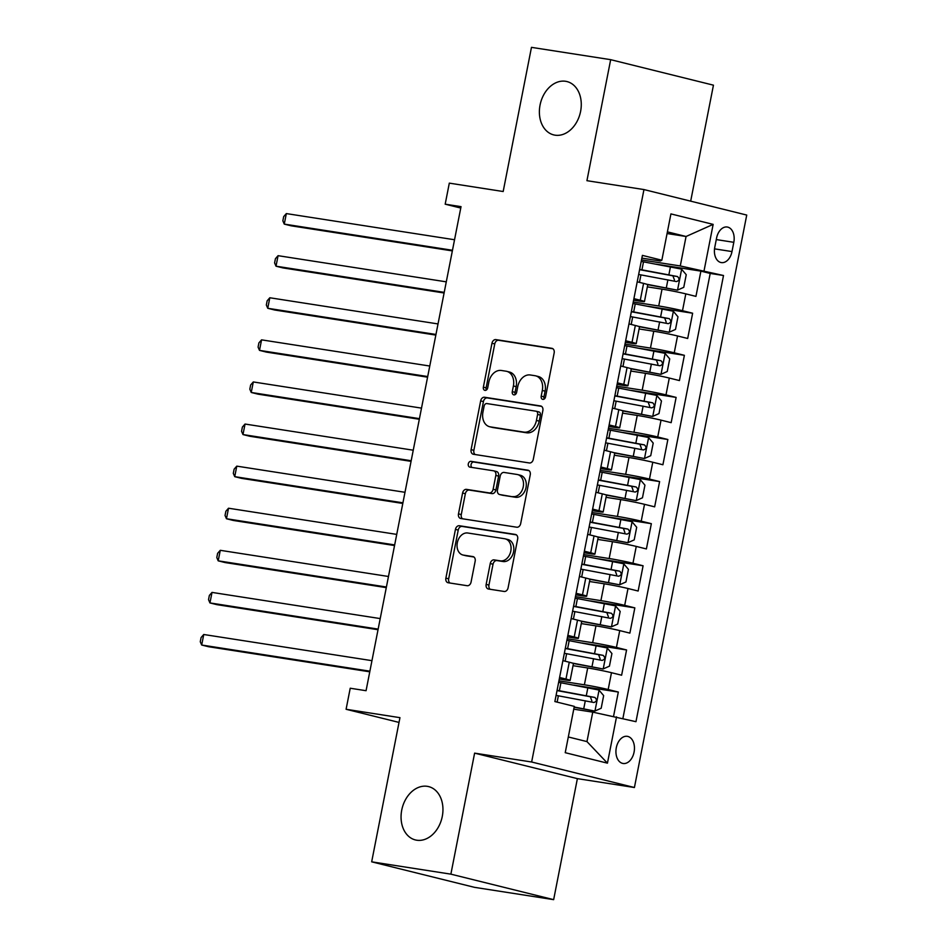 <?xml version="1.0" encoding="UTF-8"?>
<svg xmlns="http://www.w3.org/2000/svg" width="947" height="947" viewBox="0 0 947 947"><rect width="100%" height="100%" fill="white"/><g stroke="black" fill="none" stroke-linecap="round" stroke-linejoin="round"><path stroke-width="1.42" d="M542.809 399.385A2.948 2.202 -76.1 0 0 545.555 396.829L554.161 352.935A4.214 3.137 -76.1 0 0 552.065 348.354A4.214 3.137 -76.1 0 0 551.864 348.318L495.885 339.606A4.214 3.137 -76.1 0 0 491.967 343.252L483.361 387.157A2.948 2.202 -76.1 0 0 484.817 390.353A2.948 2.202 -76.1 0 0 484.959 390.389A2.948 2.202 -76.1 0 0 487.705 387.832L488.818 382.15A13.483 10.05 -76.1 0 1 501.365 370.478L506.029 371.2A13.483 10.05 -76.1 0 1 506.692 371.331A13.483 10.05 -76.1 0 1 513.392 385.974L512.28 391.656A2.948 2.202 -76.1 0 0 513.748 394.852A2.948 2.202 -76.1 0 0 513.89 394.887A2.948 2.202 -76.1 0 0 516.636 392.33L517.749 386.648A13.483 10.05 -76.1 0 1 530.296 374.976L534.96 375.699A13.483 10.05 -76.1 0 1 535.611 375.829A13.483 10.05 -76.1 0 1 542.311 390.472L541.199 396.154A2.948 2.202 -76.1 0 0 542.667 399.35A2.948 2.202 -76.1 0 0 542.809 399.385M427.298 786.33A27.475 20.491 -76.1 0 0 401.919 809.223A27.475 20.491 -76.1 0 0 415.39 839.942A27.475 20.491 -76.1 0 0 416.727 840.214A27.475 20.491 -76.1 0 0 442.095 817.32A27.475 20.491 -76.1 0 0 428.624 786.602A27.475 20.491 -76.1 0 0 427.298 786.33M565.619 81.288A27.475 20.491 -76.1 0 0 540.24 104.182A27.475 20.491 -76.1 0 0 553.711 134.9A27.475 20.491 -76.1 0 0 555.049 135.172A27.475 20.491 -76.1 0 0 580.416 112.279A27.475 20.491 -76.1 0 0 566.945 81.56A27.475 20.491 -76.1 0 0 565.619 81.288M634.076 752.107A13.743 9.139 98.8 0 0 627.305 736.328A13.743 9.139 98.8 0 0 616.308 747.704A13.743 9.139 98.8 0 0 623.079 763.483A13.743 9.139 98.8 0 0 634.076 752.107M486.154 584.406A4.214 3.137 -76.1 0 0 488.25 588.975A4.214 3.137 -76.1 0 0 488.463 589.022L504.159 591.461A4.214 3.137 -76.1 0 0 508.089 587.815L517.654 539.056A4.214 3.137 -76.1 0 0 515.559 534.487A4.214 3.137 -76.1 0 0 515.346 534.439L459.366 525.739A4.214 3.137 -76.1 0 0 455.448 529.385L445.883 578.132A4.214 3.137 -76.1 0 0 447.978 582.713A4.214 3.137 -76.1 0 0 448.18 582.748L467.155 585.708A4.214 3.137 -76.1 0 0 471.073 582.05L475.169 561.192A4.214 3.137 -76.1 0 0 473.074 556.611A4.214 3.137 -76.1 0 0 472.873 556.576L463.462 555.108A11.269 8.405 -76.1 0 1 462.917 555.001A11.269 8.405 -76.1 0 1 457.389 542.394A11.269 8.405 -76.1 0 1 467.794 533.007L504.656 538.736A11.269 8.405 -76.1 0 1 505.201 538.855A11.269 8.405 -76.1 0 1 510.729 551.45A11.269 8.405 -76.1 0 1 500.312 560.849L494.168 559.89A4.214 3.137 -76.1 0 0 490.25 563.536L486.154 584.406L488.936 585.092A4.214 3.137 -76.1 0 0 490.215 589.294M690.683 201.155L713.446 85.171L610.673 59.673L531.468 47.35L503.177 191.519L449.316 183.138L445.185 204.185L461.035 206.647L366.063 690.706L350.224 688.232L346.093 709.279L399.018 722.419M450.879 874.152L553.652 899.65L577.386 778.635L474.613 753.137L450.879 874.152L371.674 861.829L399.954 717.66L346.093 709.279M474.613 753.137L531.646 762.004L643.96 189.566L746.733 215.064L634.419 787.513L531.646 762.004M610.673 59.673L586.927 180.688L643.96 189.566M529.373 462.965A4.214 3.137 -76.1 0 0 533.291 459.319L542.856 410.572A4.214 3.137 -76.1 0 0 540.761 405.991A4.214 3.137 -76.1 0 0 540.559 405.955L484.58 397.243A4.214 3.137 -76.1 0 0 480.662 400.889L471.097 449.647A4.214 3.137 -76.1 0 0 473.192 454.217A4.214 3.137 -76.1 0 0 473.393 454.264L529.373 462.965M530.249 474.814L520.684 523.573A4.214 3.137 -76.1 0 1 516.766 527.219L460.787 518.506A4.214 3.137 -76.1 0 1 460.585 518.459A4.214 3.137 -76.1 0 1 458.49 513.89L462.586 493.02A4.214 3.137 -76.1 0 1 466.504 489.374L489.208 492.913A4.214 3.137 -76.1 0 0 493.127 489.268L495.837 475.418A4.214 3.137 -76.1 0 0 493.742 470.848A4.214 3.137 -76.1 0 0 493.541 470.801L469.913 467.131A2.948 2.202 -76.1 0 1 469.759 467.096A2.948 2.202 -76.1 0 1 468.315 463.805A2.948 2.202 -76.1 0 1 471.038 461.343L527.952 470.197A4.214 3.137 -76.1 0 1 528.154 470.245A4.214 3.137 -76.1 0 1 530.249 474.814M553.652 899.65L474.435 887.327L371.674 861.829M613.561 716.263L618.32 692.044L573.61 685.095M558.931 680.846L584.394 684.799A17.176 0.758 11.1 0 1 608.175 689.534L611.478 672.701L621.623 675.211L626.571 649.962L581.86 643.001M567.194 638.752L592.656 642.717A17.176 0.758 11.1 0 1 616.438 647.44L619.74 630.607L629.873 633.117L634.833 607.867L590.123 600.907M575.445 596.657L600.907 600.623A17.176 0.758 11.1 0 1 624.689 605.346L628.003 588.513L638.136 591.023L643.096 565.773L598.386 558.813M583.707 554.563L609.17 558.529A17.176 0.758 11.1 0 1 632.951 563.252L636.254 546.419L646.399 548.94L651.347 523.679L606.636 516.731M591.958 512.481L617.432 516.435A17.176 0.758 11.1 0 1 641.214 521.17L644.516 504.325L654.649 506.846L659.609 481.585L614.899 474.636M600.22 470.387L625.683 474.34A17.176 0.758 11.1 0 1 649.464 479.075L652.767 462.243L662.912 464.752L667.86 439.503L623.15 432.542M608.483 428.293L633.945 432.258A17.176 0.758 11.1 0 1 657.727 436.981L661.03 420.148L671.163 422.658L676.122 397.409L631.412 390.448M616.734 386.198L642.196 390.164A17.176 0.758 11.1 0 1 665.99 394.887L669.292 378.054L679.425 380.564L684.385 355.314L639.675 348.354M624.996 344.104L650.459 348.07A17.176 0.758 11.1 0 1 674.24 352.793L677.543 335.96L687.688 338.481L692.636 313.22L682.503 310.711A17.176 0.758 -168.9 0 0 658.721 305.976L633.259 302.022M647.926 306.272L692.636 313.22M611.478 672.701A17.176 0.758 -168.9 0 0 587.696 667.966L573.018 665.682M619.74 630.607A17.176 0.758 -168.9 0 0 595.959 625.872L581.28 623.588M628.003 588.513A17.176 0.758 -168.9 0 0 604.21 583.79L589.543 581.505M636.254 546.419A17.176 0.758 -168.9 0 0 612.472 541.696L597.794 539.411M644.516 504.325A17.176 0.758 -168.9 0 0 620.735 499.602L606.056 497.317M652.767 462.243A17.176 0.758 -168.9 0 0 628.986 457.508L614.319 455.223M661.03 420.148A17.176 0.758 -168.9 0 0 637.248 415.413L622.57 413.129M669.292 378.054A17.176 0.758 -168.9 0 0 645.499 373.331L630.832 371.046M677.543 335.96A17.176 0.758 -168.9 0 0 653.761 331.237L639.083 328.952M716.583 238.04L714.772 247.297A13.305 8.854 98.8 0 0 721.33 262.591A13.305 8.854 98.8 0 0 731.995 251.571L733.807 242.314A13.305 8.854 98.8 0 0 727.249 227.02A13.305 8.854 98.8 0 0 716.583 238.04M568.307 736.967L586.962 741.596L592.751 712.132L635.97 721.685L723.508 275.506L680.277 265.953L641.51 259.928M616.533 716.855L607.441 763.164L565.229 752.687L574.308 706.379L554.871 701.561L642.397 255.382L661.846 260.212L670.926 213.904L713.15 224.38L704.071 270.688M559.286 679.046L564.4 679.839A17.176 0.758 11.1 0 0 570.141 680.396L573.444 663.551A17.176 0.758 -168.9 0 0 569.265 662.225L562.897 660.639M567.537 636.952L572.651 637.745A17.176 0.758 11.1 0 0 578.392 638.302L581.695 621.469A17.176 0.758 -168.9 0 0 577.516 620.131L571.148 618.545M575.8 594.858L580.913 595.663A17.176 0.758 11.1 0 0 586.655 596.208L589.957 579.375A17.176 0.758 -168.9 0 0 585.779 578.037L579.41 576.463M584.062 552.776L589.164 553.569A17.176 0.758 11.1 0 0 594.917 554.113L598.22 537.28A17.176 0.758 -168.9 0 0 594.041 535.943L587.673 534.368M592.313 510.682L597.427 511.475A17.176 0.758 11.1 0 0 603.168 512.031L606.471 495.186A17.176 0.758 -168.9 0 0 602.292 493.849L595.923 492.274M600.576 468.587L605.689 469.381A17.176 0.758 11.1 0 0 611.431 469.937L614.733 453.092A17.176 0.758 -168.9 0 0 610.555 451.766L604.186 450.18M608.826 426.493L613.94 427.286A17.176 0.758 11.1 0 0 619.681 427.843L622.984 411.01A17.176 0.758 -168.9 0 0 618.805 409.672L612.449 408.086M617.089 384.399L622.203 385.204A17.176 0.758 11.1 0 0 627.944 385.749L631.247 368.916A17.176 0.758 -168.9 0 0 627.068 367.578L620.699 366.004M625.351 342.317L630.465 343.11A17.176 0.758 11.1 0 0 636.206 343.654L639.509 326.822A17.176 0.758 -168.9 0 0 635.33 325.484L628.962 323.91M622.901 718.442L710.203 273.434L700.898 271.126L695.938 296.387L685.806 293.866A17.176 0.758 -168.9 0 0 662.024 289.143L647.346 286.858M633.602 300.223L638.716 301.016A17.176 0.758 -168.9 0 0 644.457 301.56A17.176 0.758 -168.9 0 0 640.279 300.235L633.91 298.648M644.457 301.56L647.76 284.727A17.176 0.758 -168.9 0 0 643.581 283.39L637.213 281.815M559.594 677.484L565.963 679.058A17.176 0.758 11.1 0 1 570.141 680.396M567.845 635.39L574.213 636.964A17.176 0.758 11.1 0 1 578.392 638.302M576.107 593.296L582.476 594.87A17.176 0.758 11.1 0 1 586.655 596.208M584.37 551.201L590.727 552.788A17.176 0.758 11.1 0 1 594.917 554.113M592.621 509.107L598.989 510.693A17.176 0.758 11.1 0 1 603.168 512.031M600.883 467.013L607.252 468.599A17.176 0.758 11.1 0 1 611.431 469.937M609.134 424.931L615.503 426.505A17.176 0.758 11.1 0 1 619.681 427.843M617.397 382.837L623.765 384.411A17.176 0.758 11.1 0 1 627.944 385.749M625.659 340.742L632.028 342.329A17.176 0.758 11.1 0 1 636.206 343.654M674.24 352.793L684.385 355.314M665.99 394.887L676.122 397.409M657.727 436.981L667.86 439.503M649.464 479.075L659.609 481.585M641.214 521.17L651.347 523.679M632.951 563.252L643.096 565.773M624.689 605.346L634.833 607.867M616.438 647.44L626.571 649.962M608.175 689.534L618.32 692.044M592.751 712.132L573.764 709.173M680.277 265.953L686.066 236.49L667.41 231.861M667.079 233.542L686.066 236.49L713.15 224.38M641.865 258.129L660.284 260.993L661.846 260.212M577.386 778.635L634.419 787.513M445.185 204.185L460.751 208.044M656.188 264.177L700.898 271.126M710.203 273.434L723.508 275.506M607.441 763.164L586.962 741.596M544.229 399.007A2.948 2.202 -76.1 0 1 543.98 396.84L545.093 391.158A13.483 10.05 -76.1 0 0 538.381 376.527L535.611 375.829M506.692 371.331L509.462 372.029A13.483 10.05 -76.1 0 1 516.174 386.66L515.05 392.342A2.948 2.202 -76.1 0 0 515.298 394.508M552.882 348.733L498.667 340.293A4.214 3.137 -76.1 0 0 494.748 343.939L486.131 387.844A2.948 2.202 -76.1 0 0 486.379 390.01M541.577 406.37L487.362 397.929A4.214 3.137 -76.1 0 0 483.432 401.575L473.867 450.334A4.214 3.137 -76.1 0 0 475.157 454.536M537.612 414.431A2.948 2.202 -76.1 0 0 536.144 411.235A2.948 2.202 -76.1 0 0 536.002 411.199L486.865 403.564A2.948 2.202 -76.1 0 0 484.118 406.109L482.946 412.099A13.483 10.05 -76.1 0 0 489.646 426.742A13.483 10.05 -76.1 0 0 490.309 426.872L523.892 432.104A13.483 10.05 -76.1 0 0 536.44 420.421L537.612 414.431L540.394 415.129A2.948 2.202 -76.1 0 0 538.926 411.921A2.948 2.202 -76.1 0 0 538.784 411.898L536.286 411.27M489.646 426.742L492.428 427.428A13.483 10.05 -76.1 0 0 493.079 427.559L490.309 426.872M540.394 415.129L539.21 421.119A13.483 10.05 -76.1 0 1 526.674 432.791L493.079 427.559M493.943 470.908L496.323 471.499A4.214 3.137 -76.1 0 1 496.524 471.535A4.214 3.137 -76.1 0 1 498.619 476.116L495.908 489.954A4.214 3.137 -76.1 0 1 491.978 493.6L469.286 490.073A4.214 3.137 -76.1 0 0 465.356 493.718L461.272 514.576A4.214 3.137 -76.1 0 0 462.55 518.778M528.971 470.612L473.82 462.029A2.948 2.202 -76.1 0 0 471.239 463.994A2.948 2.202 -76.1 0 0 471.855 467.427M512.765 496.571A11.269 8.405 -76.1 0 0 523.17 487.184A11.269 8.405 -76.1 0 0 517.642 474.577A11.269 8.405 -76.1 0 0 517.098 474.471L504.112 472.446A4.214 3.137 -76.1 0 0 500.194 476.104L497.483 489.942A4.214 3.137 -76.1 0 0 499.578 494.512A4.214 3.137 -76.1 0 0 499.779 494.559L515.547 497.27A11.269 8.405 -76.1 0 0 525.952 487.871A11.269 8.405 -76.1 0 0 520.424 475.276L517.642 474.577M502.159 495.139A4.214 3.137 -76.1 0 0 502.348 495.198A4.214 3.137 -76.1 0 0 502.561 495.245L499.779 494.559M515.547 497.27L502.561 495.245M505.201 538.855L507.971 539.541A11.269 8.405 -76.1 0 1 513.499 552.148A11.269 8.405 -76.1 0 1 503.094 561.535L496.95 560.577A4.214 3.137 -76.1 0 0 493.032 564.223L488.936 585.092M462.917 555.001L465.699 555.688A11.269 8.405 -76.1 0 0 466.244 555.806L463.462 555.108M473.891 556.99L466.244 555.806M516.364 534.866L462.148 526.425A4.214 3.137 -76.1 0 0 458.23 530.071L448.665 578.83A4.214 3.137 -76.1 0 0 449.943 583.021M647.748 284.692L677.377 290.161L683.758 287.332L686.244 274.701L681.509 269.114L643.498 261.846A32.849 1.456 -168.9 0 0 641.214 261.431M677.377 290.161L646.635 284.218M454.536 239.745L286.337 213.584L284.266 224.108L291.214 225.824L452.346 250.896M638.657 274.476A32.849 1.456 11.1 0 1 640.941 274.89L676.478 281.579C679.461 280.513 679.792 278.832 677.46 276.536L641.936 269.836A32.849 1.456 -168.9 0 0 639.651 269.422M639.592 269.682A27.262 1.207 11.1 0 1 643.309 270.357L672.903 275.826L674.442 279.957M286.337 213.584L283.674 216.614L282.857 220.829L284.266 224.108L452.465 250.268M639.497 326.774L669.127 332.255L675.507 329.426L677.981 316.795L673.246 311.208L635.248 303.928A32.849 1.456 -168.9 0 0 632.963 303.514M669.127 332.255L638.373 326.313M446.274 281.839L278.075 255.678L276.015 266.19L282.952 267.918L444.096 292.99M630.394 316.57A32.849 1.456 11.1 0 1 632.679 316.985L668.215 323.673C671.21 322.607 671.541 320.926 669.209 318.63L633.673 311.93A32.849 1.456 -168.9 0 0 631.389 311.516M631.341 311.776A27.262 1.207 11.1 0 1 635.046 312.439L664.652 317.92L666.179 322.039M278.075 255.678L275.423 258.709L274.594 262.911L276.015 266.19L444.214 292.363M631.235 368.868L660.864 374.337L667.244 371.508L669.718 358.889L664.995 353.302L626.985 346.022A32.849 1.456 -168.9 0 0 624.7 345.608M660.864 374.337L630.122 368.407M438.023 323.933L269.812 297.76L267.752 308.284L274.701 310.012L435.833 335.084M622.143 358.653A32.849 1.456 11.1 0 1 624.428 359.079L659.952 365.767C662.947 364.702 663.279 363.009 660.947 360.712L625.422 354.024A32.849 1.456 -168.9 0 0 623.138 353.61M623.079 353.87A27.262 1.207 11.1 0 1 626.796 354.533L656.389 360.002L657.916 364.133M269.812 297.76L267.161 300.803L266.332 305.005L267.752 308.284L435.951 334.457M622.972 410.962L652.601 416.431L658.982 413.602L661.468 400.972L656.733 395.384L618.722 388.116A32.849 1.456 -168.9 0 0 616.438 387.702M652.601 416.431L621.859 410.501M429.76 366.027L261.561 339.855L259.49 350.378L266.438 352.106L427.571 377.166M613.881 400.747A32.849 1.456 11.1 0 1 616.166 401.161L651.702 407.861C654.685 406.796 655.016 405.103 652.696 402.806L617.16 396.118A32.849 1.456 -168.9 0 0 614.875 395.704M614.828 395.953A27.262 1.207 11.1 0 1 618.533 396.627L648.127 402.096L649.666 406.227M261.561 339.855L258.898 342.885L258.081 347.099L259.49 350.378L427.701 376.551M614.721 453.057L644.351 458.526L650.731 455.696L653.205 443.066L648.47 437.478L610.472 430.21A32.849 1.456 -168.9 0 0 608.187 429.796M644.351 458.526L613.597 452.595M421.498 408.121L253.299 381.949L251.239 392.472L258.176 394.189L419.32 419.261M605.63 442.841A32.849 1.456 11.1 0 1 607.915 443.255L643.439 449.955C646.434 448.878 646.765 447.197 644.433 444.901L608.897 438.212A32.849 1.456 -168.9 0 0 606.613 437.786M606.565 438.047A27.262 1.207 11.1 0 1 610.282 438.721L639.876 444.19L641.403 448.322M253.299 381.949L250.647 384.979L249.819 389.193L251.239 392.472L419.438 418.645M606.459 495.151L636.088 500.62L642.468 497.791L644.943 485.16L640.219 479.573L602.209 472.304A32.849 1.456 -168.9 0 0 599.925 471.89M636.088 500.62L605.346 494.677M413.247 450.204L245.048 424.043L242.977 434.566L249.925 436.283L411.057 461.355M597.368 484.935A32.849 1.456 11.1 0 1 599.652 485.349L635.188 492.038C638.171 490.972 638.503 489.291 636.171 486.995L600.647 480.295A32.849 1.456 -168.9 0 0 598.362 479.88M598.303 480.141A27.262 1.207 11.1 0 1 602.02 480.816L631.613 486.285L633.141 490.416M245.048 424.043L242.385 427.073L241.556 431.287L242.977 434.566L411.176 460.727M598.196 537.233L627.825 542.714L634.218 539.885L636.692 527.254L631.957 521.667L593.958 514.399A32.849 1.456 -168.9 0 0 591.674 513.972M627.825 542.714L597.083 536.771M404.985 492.298L236.786 466.137L234.726 476.661L241.663 478.377L402.795 503.449M589.105 527.029A32.849 1.456 11.1 0 1 591.39 527.443L626.926 534.132C629.909 533.066 630.24 531.385 627.92 529.089L592.384 522.389A32.849 1.456 -168.9 0 0 590.099 521.975M590.052 522.235A27.262 1.207 11.1 0 1 593.757 522.898L623.363 528.379L624.89 532.498M236.786 466.137L234.134 469.167L233.305 473.37L234.726 476.661L402.925 502.821M589.945 579.327L619.575 584.796L625.955 581.967L628.429 569.348L623.706 563.761L585.696 556.481A32.849 1.456 -168.9 0 0 583.411 556.067M619.575 584.796L588.833 578.866M396.734 534.392L228.523 508.219L226.463 518.743L233.4 520.471L394.544 545.543M580.854 569.111A32.849 1.456 11.1 0 1 583.139 569.538L618.663 576.226C621.658 575.16 621.99 573.468 619.658 571.171L584.121 564.483A32.849 1.456 -168.9 0 0 581.837 564.069M581.789 564.329A27.262 1.207 11.1 0 1 585.506 564.992L615.1 570.461L616.627 574.592M228.523 508.219L225.871 511.262L225.043 515.464L226.463 518.743L394.662 544.916M581.683 621.421L611.312 626.89L617.693 624.061L620.178 611.431L615.443 605.843L577.433 598.575A32.849 1.456 -168.9 0 0 575.149 598.161M611.312 626.89L580.57 620.96M388.471 576.486L220.272 550.314L218.201 560.837L225.149 562.565L386.281 587.625M572.592 611.206A32.849 1.456 11.1 0 1 574.876 611.62L610.413 618.32C613.396 617.255 613.727 615.562 611.395 613.265L575.871 606.577A32.849 1.456 -168.9 0 0 573.586 606.163M573.527 606.423A27.262 1.207 11.1 0 1 577.244 607.086L606.838 612.555L608.376 616.686M220.272 550.314L217.609 553.344L216.792 557.558L218.201 560.837L386.412 587.01M573.432 663.516L603.061 668.984L609.442 666.155L611.916 653.525L607.181 647.937L569.183 640.669A32.849 1.456 -168.9 0 0 566.898 640.255M603.061 668.984L572.308 663.054M380.209 618.58L212.01 592.408L209.95 602.931L216.887 604.648L378.031 629.719M564.329 653.3A32.849 1.456 11.1 0 1 566.614 653.714L602.15 660.414C605.145 659.337 605.476 657.656 603.144 655.36L567.608 648.671A32.849 1.456 -168.9 0 0 565.323 648.245M565.276 648.506A27.262 1.207 11.1 0 1 568.981 649.18L598.587 654.649L600.114 658.781M212.01 592.408L209.358 595.438L208.529 599.652L209.95 602.931L378.149 629.104M574.142 707.255L594.799 711.079L601.179 708.249L603.653 695.619L598.93 690.032L560.92 682.763A32.849 1.456 -168.9 0 0 558.635 682.349M594.799 711.079L574.19 707.007M371.958 660.663L203.747 634.502L201.687 645.025L208.636 646.742L369.768 671.814M556.078 695.394A32.849 1.456 11.1 0 1 558.363 695.808L593.899 702.508C596.882 701.431 597.214 699.75 594.882 697.454L559.357 690.754A32.849 1.456 -168.9 0 0 557.073 690.339M557.014 690.6A27.262 1.207 11.1 0 1 560.731 691.274L590.324 696.743L591.851 700.875M203.747 634.502L201.095 637.532L200.267 641.746L201.687 645.025L369.886 671.186M584.394 684.799L587.696 667.966M592.656 642.717L595.959 625.872M600.907 600.623L604.21 583.79M609.17 558.529L612.472 541.696M617.432 516.435L620.735 499.602M625.683 474.34L628.986 457.508M633.945 432.258L637.248 415.413M642.196 390.164L645.499 373.331M650.459 348.07L653.761 331.237M658.721 305.976L662.024 289.143M640.279 300.235L643.581 283.39M565.963 679.058L569.265 662.225M574.213 636.964L577.516 620.131M582.476 594.87L585.779 578.037M590.727 552.788L594.041 535.943M598.989 510.693L602.292 493.849M607.252 468.599L610.555 451.766M615.503 426.505L618.805 409.672M623.765 384.411L627.068 367.578M632.028 342.329L635.33 325.484M682.503 310.711L685.806 293.866M716.287 239.579L733.807 242.314M714.523 248.86L731.995 251.571M545.093 391.158L542.311 390.472M515.05 392.342L512.28 391.656M516.174 386.66L513.392 385.974M486.131 387.844L483.361 387.157M494.748 343.939L491.967 343.252M498.667 340.293L495.885 339.606M543.98 396.84L541.199 396.154M473.867 450.334L471.097 449.647M483.432 401.575L480.662 400.889M487.362 397.929L484.58 397.243M526.674 432.791L523.892 432.104M539.21 421.119L536.44 420.421M461.272 514.576L458.49 513.89M465.356 493.718L462.586 493.02M469.286 490.073L466.504 489.374M491.978 493.6L489.208 492.913M495.908 489.954L493.127 489.268M498.619 476.116L495.837 475.418M473.82 462.029L471.038 461.343M493.032 564.223L490.25 563.536M496.95 560.577L494.168 559.89M503.094 561.535L500.312 560.849M448.665 578.83L445.883 578.132M458.23 530.071L455.448 529.385M462.148 526.425L459.366 525.739M677.543 290.09L681.627 269.256M641.936 269.836L643.498 261.846M639.474 282.372L640.941 274.89M668.878 274.796L670.452 266.794M666.321 287.841L667.884 279.85M672.903 275.826L677.46 276.536M669.28 332.184L673.364 311.35M633.673 311.93L635.248 303.928M631.211 324.466L632.679 316.985M660.615 316.89L662.19 308.888M658.058 329.935L659.633 321.933M664.652 317.92L669.209 318.63M661.018 374.266L665.114 353.432M625.422 354.024L626.985 346.022M622.96 366.56L624.428 359.079M652.365 358.972L653.927 350.982M649.796 372.029L651.37 364.027M656.389 360.002L660.947 360.712M652.767 416.36L656.851 395.526M617.16 396.118L618.722 388.116M614.698 408.654L616.166 401.161M644.102 401.066L645.676 393.076M641.545 414.123L643.108 406.121M648.127 402.096L652.696 402.806M644.505 458.455L648.6 437.621M608.897 438.212L610.472 430.21M606.447 450.736L607.915 443.255M635.839 443.16L637.414 435.158M633.283 456.205L634.857 448.215M639.876 444.19L644.433 444.901M636.254 500.549L640.338 479.715M600.647 480.295L602.209 472.304M598.184 492.831L599.652 485.349M627.589 485.255L629.151 477.252M625.032 498.3L626.594 490.309M631.613 486.285L636.171 486.995M627.991 542.643L632.075 521.809M592.384 522.389L593.958 514.399M589.922 534.925L591.39 527.443M619.326 527.349L620.901 519.347M616.769 540.394L618.344 532.392M623.363 528.379L627.92 529.089M619.729 584.737L623.824 563.891M584.121 564.483L585.696 556.481M581.671 577.019L583.139 569.538M611.075 569.431L612.638 561.441M608.507 582.488L610.081 574.486M615.1 570.461L619.658 571.171M611.478 626.819L615.562 605.985M575.871 606.577L577.433 598.575M573.409 619.113L574.876 611.62M602.813 611.525L604.387 603.535M600.256 624.582L601.818 616.58M606.838 612.555L611.395 613.265M603.215 668.913L607.299 648.079M567.608 648.671L569.183 640.669M565.146 661.195L566.614 653.714M594.55 653.619L596.125 645.617M591.993 666.664L593.568 658.674M598.587 654.649L603.144 655.36M594.965 711.008L599.049 690.174M559.357 690.754L560.92 682.763M557.12 702.118L558.363 695.808M586.3 695.714L587.862 687.711M583.731 708.758L585.305 700.768M590.324 696.743L594.882 697.454M538.926 411.921L536.144 411.235M496.524 471.535L493.742 470.848M502.348 495.198L499.578 494.512"/></g></svg>
